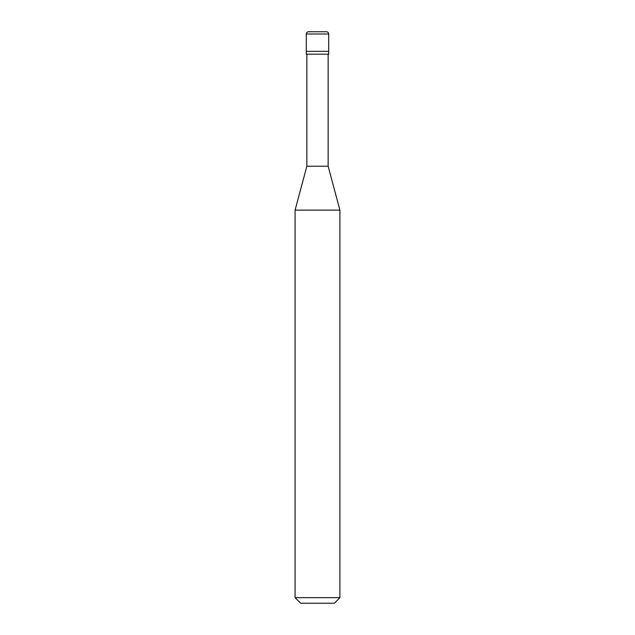 <?xml version="1.0" encoding="UTF-8"?>
<svg xmlns="http://www.w3.org/2000/svg" width="635" height="635" viewBox="0 0 635 635"><rect width="100%" height="100%" fill="white"/><g stroke="black" fill="none" stroke-linecap="round" stroke-linejoin="round"><path stroke-width="0.95" d="M306.292 51.364L328.708 51.364L328.708 33.988C328.565 32.591 327.787 31.845 326.39 31.75L308.61 31.75C307.213 31.845 306.435 32.591 306.292 33.988L306.292 51.364L306.292 33.988C306.435 32.591 307.213 31.845 308.61 31.75L326.39 31.75C327.787 31.845 328.565 32.591 328.708 33.988L306.292 33.988L328.708 33.988L328.708 51.364L306.292 51.364L306.292 54.165L306.292 51.364L328.708 51.364L306.292 51.364M300.688 603.25L334.312 603.25L339.916 597.646L339.916 210.129L328.144 166.219L328.144 54.165L328.144 166.219L306.856 166.219L295.084 210.129L295.084 597.646L300.688 603.25L295.084 597.646L295.084 210.129L306.856 166.219L306.856 54.165L306.856 166.219L328.144 166.219L339.916 210.129L295.084 210.129L339.916 210.129L339.916 597.646L295.084 597.646L339.916 597.646L334.312 603.25L300.688 603.25M328.708 54.165L328.708 51.364L328.708 54.165L306.292 54.165L328.708 54.165"/></g></svg>

